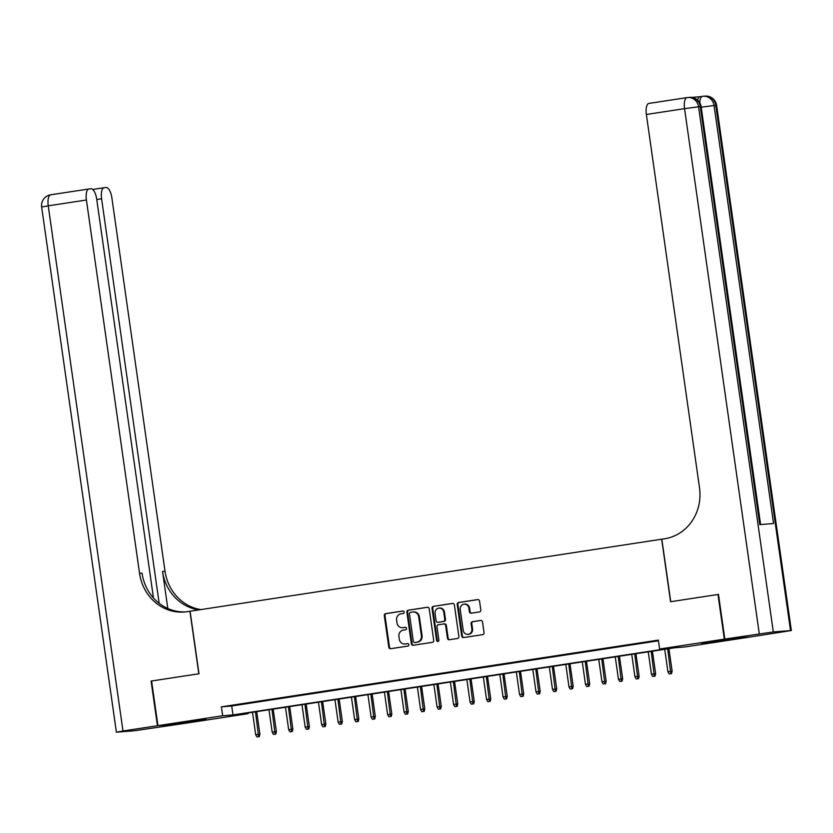 <?xml version="1.0" encoding="UTF-8"?>
<svg xmlns="http://www.w3.org/2000/svg" width="833" height="833" viewBox="0 0 833 833"><rect width="100%" height="100%" fill="white"/><g stroke="black" fill="none" stroke-linecap="round" stroke-linejoin="round"><path stroke-width="1.25" d="M404.172 612.068A1.239 1.145 -94.7 0 0 402.86 611.016L385.669 613.64A1.77 1.635 -94.7 0 0 384.294 615.639L388.792 647.199A1.77 1.635 -94.7 0 0 390.656 648.709L407.858 646.085A1.239 1.145 -94.7 0 0 407.576 643.617A1.239 1.145 -94.7 0 0 407.504 643.628L405.275 643.961A5.664 5.237 -94.7 0 1 399.299 639.15L398.924 636.516A5.664 5.237 -94.7 0 1 403.307 630.112L405.536 629.779A1.239 1.145 -94.7 0 0 405.255 627.311A1.239 1.145 -94.7 0 0 405.182 627.322L402.964 627.655A5.664 5.237 -94.7 0 1 396.977 622.845L396.612 620.21A5.664 5.237 -94.7 0 1 400.985 613.806L403.214 613.473A1.239 1.145 -94.7 0 0 404.172 612.068M721.003 640.931L701.698 643.357L723.336 639.983L729.573 639.39L721.003 640.931M197.473 720.899L178.168 723.325L199.816 719.951L206.043 719.358L197.473 720.899M479.433 611.943A1.77 1.635 -94.7 0 0 480.808 609.943L479.548 601.093A1.77 1.635 -94.7 0 0 477.684 599.583L458.577 602.498A1.77 1.635 -94.7 0 0 457.213 604.508L461.701 636.058A1.77 1.635 -94.7 0 0 463.575 637.568L482.671 634.652A1.77 1.635 -94.7 0 0 484.035 632.653L482.515 621.959A1.77 1.635 -94.7 0 0 480.651 620.45L472.478 621.699A1.77 1.635 -94.7 0 0 471.103 623.698L471.863 628.998A4.738 4.373 -94.7 0 1 467.917 634.392A4.738 4.373 -94.7 0 1 463.2 630.321L460.243 609.548A4.738 4.373 -94.7 0 1 464.189 604.164A4.738 4.373 -94.7 0 1 468.906 608.225L469.396 611.693A1.77 1.635 -94.7 0 0 471.27 613.192L479.433 611.943M157.937 725.658L151.585 680.998L198.993 673.762L190.091 611.235L661.673 539.201L670.575 601.728L717.973 594.481L724.335 639.14L749.804 637.058L685.08 646.939L674.761 647.782L237.801 714.527L248.13 713.683L183.406 723.575L157.937 725.658L222.661 715.766L232.98 714.922L669.94 648.178L659.611 649.022L724.335 639.14M659.611 649.022L658.341 640.098L221.391 706.842L222.661 715.766M429.214 608.777A1.77 1.635 -94.7 0 0 427.339 607.278L408.243 610.193A1.77 1.635 -94.7 0 0 406.879 612.193L411.367 643.753A1.77 1.635 -94.7 0 0 413.241 645.263L432.337 642.337A1.77 1.635 -94.7 0 0 433.701 640.338L429.214 608.777M433.41 606.351L452.506 603.425A1.77 1.635 -94.7 0 1 454.381 604.935L458.868 636.495A1.77 1.635 -94.7 0 1 457.504 638.495L449.331 639.744A1.77 1.635 -94.7 0 1 447.456 638.234L445.634 625.437A1.77 1.635 -94.7 0 0 443.77 623.938L438.345 624.76A1.77 1.635 -94.7 0 0 436.981 626.76L438.876 640.088A1.239 1.145 -94.7 0 1 437.846 641.493A1.239 1.145 -94.7 0 1 436.607 640.431L432.046 608.35A1.77 1.635 -94.7 0 1 433.41 606.351L452.892 603.425M243.694 703.781L233.792 705.301L243.694 703.781M260.177 701.271L250.285 702.781L260.177 701.271M276.671 698.752L266.779 700.261L276.671 698.752M293.154 696.232L283.262 697.742L293.154 696.232M309.647 693.712L299.755 695.222L309.647 693.712M326.13 691.192L316.238 692.702L326.13 691.192M342.623 688.672L332.731 690.182L342.623 688.672M359.117 686.153L349.214 687.662L359.117 686.153M375.6 683.633L365.708 685.143L375.6 683.633M392.093 681.113L382.201 682.633L392.093 681.113M408.576 678.603L398.684 680.113L408.576 678.603M425.069 676.084L415.178 677.593L425.069 676.084M441.552 673.564L431.661 675.074L441.552 673.564M458.046 671.044L448.154 672.554L458.046 671.044M474.539 668.524L464.637 670.034L474.539 668.524M491.022 666.004L481.13 667.514L491.022 666.004M507.516 663.485L497.624 664.994L507.516 663.485M523.999 660.965L514.107 662.474L523.999 660.965M540.492 658.445L530.6 659.965L540.492 658.445M556.975 655.925L547.083 657.445L556.975 655.925M573.468 653.416L563.577 654.925L573.468 653.416M589.962 650.896L580.06 652.406L589.962 650.896M606.445 648.376L596.553 649.886L606.445 648.376M622.938 645.856L613.046 647.366L622.938 645.856M639.421 643.336L629.529 644.846L639.421 643.336M221.391 706.842L231.709 705.988L658.445 640.806M647.741 642.191L657.633 640.681L647.72 642.066M248.026 712.965L248.13 713.683M231.709 705.988L232.98 714.922M402.62 627.697L403.307 627.645A5.664 5.237 -94.7 0 0 403.651 627.603L402.964 627.655M405.504 627.322L403.651 627.603M404.942 644.003L405.629 643.951A5.664 5.237 -94.7 0 0 405.973 643.909L405.275 643.961M407.826 643.628L405.973 643.909M403.182 611.016L386.356 613.588A1.77 1.635 -94.7 0 0 384.992 615.587L389.48 647.147A1.77 1.635 -94.7 0 0 390.969 648.657M427.725 607.267L408.93 610.131A1.77 1.635 -94.7 0 0 407.566 612.14L412.054 643.69A1.77 1.635 -94.7 0 0 413.543 645.211M410.377 612.37A1.239 1.145 -94.7 0 0 409.419 613.775L413.355 641.472A1.239 1.145 -94.7 0 0 414.667 642.535L417.01 642.17A5.664 5.237 -94.7 0 0 421.394 635.766L418.697 616.837A5.664 5.237 -94.7 0 0 412.72 612.016L410.377 612.37M415.209 642.482A1.239 1.145 -94.7 0 0 415.355 642.472L414.667 642.535M413.053 611.974L413.751 611.922A5.664 5.237 -94.7 0 1 419.384 616.774L422.081 635.714A5.664 5.237 -94.7 0 1 417.697 642.118L415.355 642.472M443.979 623.917L444.458 623.875A1.77 1.635 -94.7 0 1 446.332 625.385L448.154 638.182A1.77 1.635 -94.7 0 0 449.633 639.702M434.097 606.289A1.77 1.635 -94.7 0 0 432.733 608.288L437.294 640.379A1.239 1.145 -94.7 0 0 438.189 641.41M443.75 612.161A4.738 4.373 -94.7 0 0 439.033 608.1A4.738 4.373 -94.7 0 0 435.086 613.484L436.128 620.804A1.77 1.635 -94.7 0 0 438.002 622.303L443.427 621.48A1.77 1.635 -94.7 0 0 444.791 619.481L443.75 612.161L444.437 612.099A4.738 4.373 -94.7 0 0 439.72 608.038L439.033 608.1M438.481 622.272A1.77 1.635 -94.7 0 0 438.689 622.251L438.002 622.303M444.437 612.099L445.478 619.419A1.77 1.635 -94.7 0 1 444.114 621.418L438.689 622.251M464.189 604.164L464.876 604.112A4.738 4.373 -94.7 0 1 469.593 608.173L470.083 611.63A1.77 1.635 -94.7 0 0 471.572 613.15M467.917 634.392L468.604 634.33A4.738 4.373 -94.7 0 0 472.55 628.946L471.863 628.998M481.026 620.439L473.165 621.647A1.77 1.635 -94.7 0 0 471.79 623.646L472.55 628.946M478.059 599.573L459.264 602.446A1.77 1.635 -94.7 0 0 457.9 604.446L462.388 636.006A1.77 1.635 -94.7 0 0 463.877 637.526M256.96 736.903L259.292 736.591L256.96 736.903L255.689 734.706L259.896 734.144L256.699 711.642M258.605 736.653L255.471 711.83M255.689 734.706L252.503 712.288M259.896 734.144L259.292 736.591M157.447 725.73L151.085 681.071L198.827 673.782L189.924 611.266L187.123 611.693A45.117 41.681 85.3 0 1 184.447 612.005A45.117 41.681 85.3 0 1 139.548 573.333L86.413 200.003L48.241 205.834L122.982 730.999L157.447 725.73L182.906 723.606M159.165 603.321L101.595 198.764A10.829 4.134 81.3 0 1 104.083 187.717A10.829 4.134 81.3 0 1 104.198 187.706L106.228 187.54A10.829 4.134 81.3 0 1 111.882 197.921L165.017 571.251A45.117 41.681 85.3 0 0 200.857 609.589M198.972 609.881A45.117 41.681 85.3 0 1 162.539 571.448L167.808 608.506M122.982 730.999L116.391 732.186L134.425 730.76L182.916 723.648M153.47 597.99L96.701 199.16A10.829 4.134 81.3 0 0 91.047 188.779L89.016 188.945A10.829 4.134 81.3 0 0 88.912 188.966A10.829 4.134 81.3 0 0 86.413 200.003M185.686 611.88A45.117 41.681 85.3 0 1 142.026 573.125L139.548 573.333M697.679 100.147A10.829 4.134 -98.7 0 1 700.064 96.711A10.829 4.134 -98.7 0 1 700.168 96.69L702.427 96.347M700.116 96.701L691.588 97.399M724.825 639.067L750.294 636.974L791.35 630.529L773.316 631.945L724.825 639.067L718.473 594.408L670.742 601.697L661.839 539.18L664.64 538.753A45.117 41.681 -94.7 0 0 699.512 487.794L646.377 114.475A10.829 4.134 -98.7 0 1 648.876 103.427A10.829 4.134 -98.7 0 1 648.98 103.417L686.933 97.617M759.29 633.798L684.549 108.644L698.575 106.791L700.293 106.645L759.779 524.634L773.545 523.509L714.058 105.52L716.609 105.364L791.35 630.529M273.443 734.383L275.785 734.071L273.443 734.383L272.183 732.186L276.389 731.624L273.182 709.122M275.098 734.133L271.954 709.31M272.183 732.186L268.986 709.768M276.389 731.624L275.785 734.071M289.936 731.863L292.268 731.551L289.936 731.863L288.666 729.666L292.872 729.114L289.676 706.603M291.581 731.613L288.447 706.79M288.666 729.666L285.48 707.248M292.872 729.114L292.268 731.551M306.419 729.344L308.762 729.031L306.419 729.344L305.159 727.147L309.366 726.595L306.159 704.083M308.075 729.094L304.94 704.27M305.159 727.147L301.973 704.728M309.366 726.595L308.762 729.031M322.912 726.824L325.245 726.522L322.912 726.824L321.642 724.627L325.859 724.075L322.652 701.573M324.558 726.574L321.423 701.761M321.642 724.627L318.456 702.209M325.859 724.075L325.245 726.522M339.406 724.304L341.738 724.002L339.406 724.304L338.136 722.107L342.342 721.555L339.146 699.054M341.051 724.054L337.917 699.241M338.136 722.107L334.949 699.689M342.342 721.555L341.738 724.002M355.889 721.784L358.232 721.482L355.889 721.784L354.629 719.587L358.836 719.035L355.629 696.534M357.544 721.534L354.4 696.721M354.629 719.587L351.432 697.169M358.836 719.035L358.232 721.482M372.382 719.275L374.715 718.962L372.382 719.275L371.112 717.067L375.319 716.515L372.122 694.014M374.027 719.014L370.893 694.201M371.112 717.067L367.926 694.649M375.319 716.515L374.715 718.962M388.865 716.755L391.208 716.442L388.865 716.755L387.605 714.547L391.812 713.996L388.605 691.494M390.521 716.495L387.376 691.682M387.605 714.547L384.409 692.14M391.812 713.996L391.208 716.442M405.359 714.235L407.691 713.923L405.359 714.235L404.088 712.038L408.295 711.476L405.098 688.974M407.004 713.985L403.87 689.162M404.088 712.038L400.902 689.62M408.295 711.476L407.691 713.923M421.842 711.715L424.184 711.403L421.842 711.715L420.582 709.518L424.788 708.956L421.581 686.454M423.497 711.465L420.363 686.642M420.582 709.518L417.395 687.1M424.788 708.956L424.184 711.403M438.335 709.195L440.667 708.883L438.335 709.195L437.065 706.998L441.282 706.436L438.075 683.935M439.98 708.945L436.846 684.122M437.065 706.998L433.878 684.58M441.282 706.436L440.667 708.883M454.828 706.676L457.161 706.363L454.828 706.676L453.558 704.479L457.765 703.927L454.568 681.415M456.474 706.426L453.339 681.602M453.558 704.479L450.372 682.06M457.765 703.927L457.161 706.363M471.311 704.156L473.654 703.854L471.311 704.156L470.051 701.959L474.258 701.407L471.051 678.905M472.967 703.906L469.822 679.093M470.051 701.959L466.855 679.541M474.258 701.407L473.654 703.854M487.805 701.636L490.137 701.334L487.805 701.636L486.534 699.439L490.741 698.887L487.544 676.386M489.45 701.386L486.316 676.573M486.534 699.439L483.348 677.021M490.741 698.887L490.137 701.334M504.288 699.116L506.631 698.814L504.288 699.116L503.028 696.919L507.235 696.367L504.027 673.866M505.943 698.866L502.799 674.053M503.028 696.919L499.831 674.501M507.235 696.367L506.631 698.814M520.781 696.596L523.114 696.294L520.781 696.596L519.511 694.399L523.718 693.847L520.521 671.346M522.426 696.346L519.292 671.533M519.511 694.399L516.325 671.981M523.718 693.847L523.114 696.294M537.264 694.087L539.607 693.774L537.264 694.087L536.004 691.879L540.211 691.328L537.004 668.826M538.92 693.827L535.786 669.014M536.004 691.879L532.818 669.472M540.211 691.328L539.607 693.774M553.758 691.567L556.09 691.255L553.758 691.567L552.487 689.37L556.704 688.808L553.497 666.306M555.403 691.317L552.269 666.494M552.487 689.37L549.301 666.952M556.704 688.808L556.09 691.255M570.251 689.047L572.583 688.735L570.251 689.047L568.981 686.85L573.187 686.288L569.991 663.786M571.896 688.797L568.762 663.974M568.981 686.85L565.794 664.432M573.187 686.288L572.583 688.735M586.734 686.527L589.077 686.215L586.734 686.527L585.474 684.33L589.681 683.768L586.474 661.267M588.39 686.277L585.245 661.454M585.474 684.33L582.277 661.912M589.681 683.768L589.077 686.215M603.227 684.008L605.56 683.695L603.227 684.008L601.957 681.81L606.164 681.259L602.967 658.747M604.873 683.758L601.738 658.934M601.957 681.81L598.771 659.392M606.164 681.259L605.56 683.695M619.71 681.488L622.053 681.186L619.71 681.488L618.45 679.291L622.657 678.739L619.45 656.237M621.366 681.238L618.221 656.425M618.45 679.291L615.254 656.873M622.657 678.739L622.053 681.186M636.204 678.968L638.536 678.666L636.204 678.968L634.933 676.771L639.14 676.219L635.943 653.718M637.849 678.718L634.715 653.905M634.933 676.771L631.747 654.353M639.14 676.219L638.536 678.666M652.687 676.448L655.03 676.146L652.687 676.448L651.427 674.251L655.633 673.699L652.426 651.198M654.342 676.198L651.208 651.385M651.427 674.251L648.241 651.833M655.633 673.699L655.03 676.146M669.18 673.928L671.513 673.626L669.18 673.928L667.91 671.731L672.127 671.179L668.92 648.678M670.825 673.678L667.691 648.865M667.91 671.731L664.724 649.313M672.127 671.179L671.513 673.626M389.48 647.147L388.792 647.199M384.992 615.587L384.294 615.639M386.356 613.588L385.669 613.64M412.054 643.69L411.367 643.753M407.566 612.14L406.879 612.193M408.93 610.131L408.243 610.193M417.697 642.118L417.01 642.17M422.081 635.714L421.394 635.766M419.384 616.774L418.697 616.837M448.154 638.182L447.456 638.234M446.332 625.385L445.634 625.437M437.294 640.379L436.607 640.431M432.733 608.288L432.046 608.35M444.114 621.418L443.427 621.48M445.478 619.419L444.791 619.481M470.083 611.63L469.396 611.693M469.593 608.173L468.906 608.225M471.79 623.646L471.103 623.698M473.165 621.647L472.478 621.699M462.388 636.006L461.701 636.058M457.9 604.446L457.213 604.508M459.264 602.446L458.577 602.498M162.539 571.448L165.017 571.251M104.083 187.717L92.723 189.455L103.979 187.737M88.912 188.966L50.74 194.797A10.829 10.829 0 0 0 41.65 207.021L48.241 205.834A10.829 4.134 -98.7 0 1 50.74 194.797A10.829 4.134 -98.7 0 1 50.844 194.776L88.798 188.987M101.595 198.764L96.753 199.504M790.527 630.539L715.786 105.385A10.829 10.006 -94.7 0 0 704.999 96.097L703.281 96.243A10.829 10.006 85.3 0 1 714.058 105.52L701.199 107.197M760.602 524.561L701.126 106.634L700.293 106.645A10.829 10.006 -94.7 0 0 689.516 97.367L687.798 97.513A10.829 10.829 0 0 0 687.048 97.596A10.829 4.134 81.3 0 1 687.152 97.586A10.829 10.006 85.3 0 1 687.798 97.513A10.829 10.006 85.3 0 1 698.575 106.791L773.316 631.945M648.876 103.427L687.048 97.596A10.829 4.134 81.3 0 0 684.549 108.644L646.377 114.475M700.064 96.711L702.531 96.326A10.829 10.829 0 0 1 703.281 96.243A10.829 10.006 85.3 0 0 702.646 96.316A10.829 4.134 81.3 0 0 702.531 96.326A10.829 4.134 81.3 0 0 699.782 102.751M415.282 642.482L414.595 642.545M444.562 623.865L443.874 623.917M438.585 622.261L437.898 622.324M41.65 207.021L116.391 732.186M701.126 106.634A10.829 10.829 0 0 0 689.516 97.367M716.609 105.364A10.829 10.829 0 0 0 704.999 96.097"/></g></svg>
